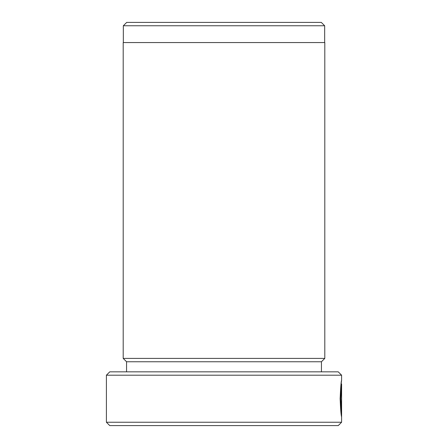 <?xml version="1.0" encoding="UTF-8"?>
<svg xmlns="http://www.w3.org/2000/svg" width="448" height="448" viewBox="0 0 448 448"><rect width="100%" height="100%" fill="white"/><g stroke="black" fill="none" stroke-linecap="round" stroke-linejoin="round"><path stroke-width="0.67" d="M341.074 383.953L341.6 383.953L340.665 398.63L341.466 412.238L341.583 391.294L341.583 416.886C341.018 415.016 340.536 408.934 340.138 398.63C340.631 387.43 341.118 381.315 341.6 380.285L341.096 383.953M106.4 375.2L109.76 371.84L338.24 371.84L341.6 375.2L106.4 375.2L106.4 422.24L341.6 422.24L338.24 425.6L109.76 425.6L106.4 422.24M126.694 22.4L321.306 22.4L324.666 25.76L123.334 25.76L126.694 22.4M324.666 42.56L324.666 25.76M123.334 42.56L123.334 25.76M321.44 361.76L126.56 361.76L123.2 358.4L324.8 358.4L321.44 361.76L321.44 371.84M126.56 361.76L126.56 371.84M341.6 383.953L341.6 422.24M341.6 375.2L341.6 380.285M123.2 358.4L123.2 42.56L324.8 42.56L324.8 358.4M340.939 412.238L341.466 412.238"/></g></svg>
